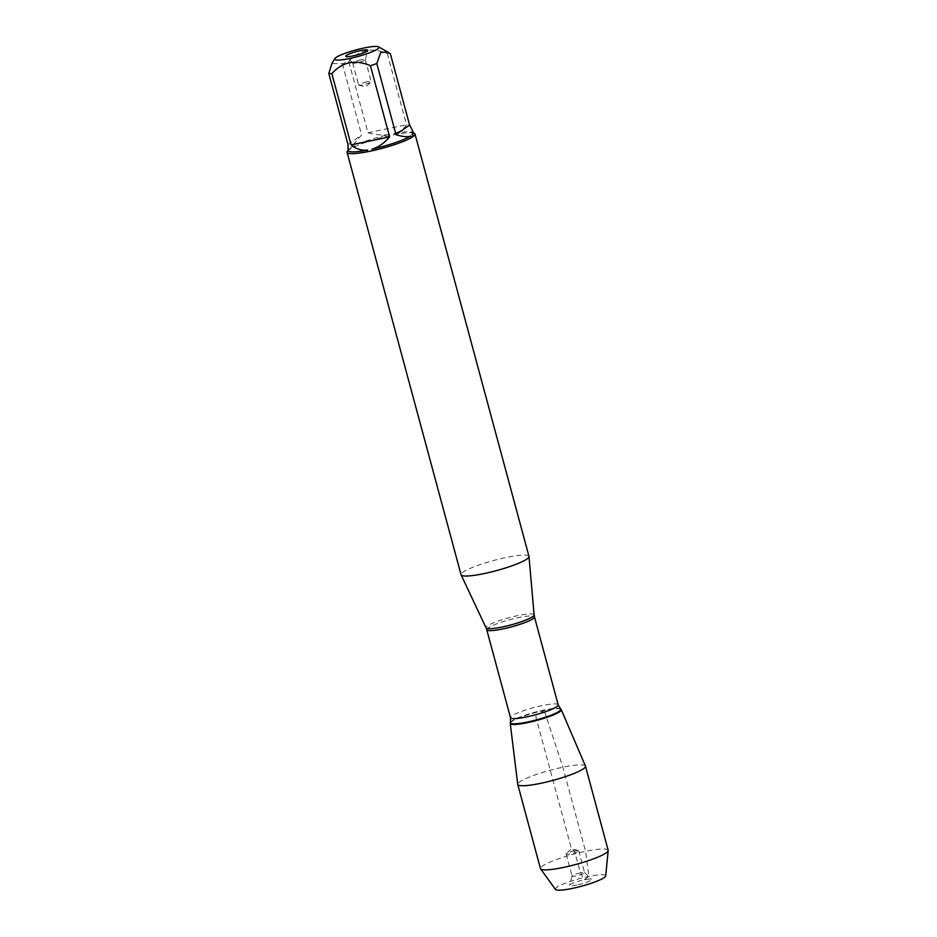 <?xml version="1.0" encoding="UTF-8"?>
<svg xmlns="http://www.w3.org/2000/svg" width="937" height="937" viewBox="0 0 937 937"><rect width="100%" height="100%" fill="white"/><g stroke="black" fill="none" stroke-linecap="round" stroke-linejoin="round"><path stroke-width="0.7" stroke-dasharray="4.68 3.51" d="M528.983 556.391A35.184 5.259 -15.1 0 0 493.647 560.478A35.184 5.259 -15.1 0 0 461.051 574.721M347.276 151.466A35.184 5.259 164.9 0 1 348.259 150.388L349.899 149.206A35.184 5.259 164.9 0 1 389.979 135.572L394.641 134.612A35.184 5.259 164.9 0 1 414.423 133.359M390.366 53.772A33.767 5.048 -15.1 0 0 387.309 53.561C372.001 47.084 359.152 49.743 348.751 61.537A33.767 5.048 -15.1 0 0 342.368 63.704L331.897 63.552M348.084 150.634A33.767 5.048 164.9 0 1 348.259 149.791A33.767 5.048 164.9 0 1 349.185 148.772L347.498 148.444M387.309 53.561L406.517 124.762C404.034 128.931 399.783 131.871 393.774 133.604A33.767 5.048 164.9 0 1 412.725 132.41A33.767 5.048 164.9 0 1 413.299 133.042M342.368 63.704L361.588 134.916L350.801 147.613A33.767 5.048 164.9 0 1 389.206 134.553C382.542 135.443 375.456 134.846 367.972 132.749L348.751 61.537M348.259 150.388L349.185 148.772M389.979 135.572L389.206 134.553M350.801 147.613L349.899 149.206M393.774 133.604L394.641 134.612M510.267 723.118A26.435 3.947 164.9 0 1 544.256 710.515A26.435 3.947 164.9 0 1 561.099 709.403M348.014 144.661L361.588 134.916M367.972 132.749L406.517 124.762M361.061 59.827A6.512 0.972 -15.1 0 0 352.675 63.025A6.512 0.972 -15.1 0 0 352.722 63.107A6.512 0.972 -15.1 0 0 359.222 62.275A6.512 0.972 -15.1 0 0 365.254 59.722A6.512 0.972 -15.1 0 0 365.254 59.628A6.512 0.972 -15.1 0 0 361.061 59.827M366.988 81.812A6.512 0.972 -15.1 0 0 358.613 85.009A6.512 0.972 -15.1 0 0 358.894 85.197A6.512 0.972 -15.1 0 0 362.806 84.81A6.512 0.972 -15.1 0 0 371.04 81.917A6.512 0.972 -15.1 0 0 371.193 81.613A6.512 0.972 -15.1 0 0 366.988 81.812M560.806 709.204A26.435 3.947 -15.1 0 0 544.256 710.515A26.435 3.947 -15.1 0 0 510.419 722.79M585.438 766.068A35.067 5.247 -15.1 0 0 562.868 767.216A35.067 5.247 -15.1 0 0 517.728 784.328M608.172 850.292A35.067 5.247 -15.1 0 0 572.952 854.368A35.067 5.247 -15.1 0 0 540.45 868.564M574.498 850.878A6.512 0.972 -15.1 0 0 566.276 853.771A6.512 0.972 -15.1 0 0 566.124 854.087A6.512 0.972 -15.1 0 0 572.671 853.326A6.512 0.972 -15.1 0 0 578.703 850.691A6.512 0.972 -15.1 0 0 578.41 850.503A6.512 0.972 -15.1 0 0 574.498 850.878M580.436 872.862A6.512 0.972 -15.1 0 0 572.05 875.978A6.512 0.972 -15.1 0 0 572.05 876.06A6.512 0.972 -15.1 0 0 578.597 875.31A6.512 0.972 -15.1 0 0 584.629 872.663A6.512 0.972 -15.1 0 0 584.583 872.593A6.512 0.972 -15.1 0 0 580.436 872.862M576.864 885.067A11.396 1.71 164.9 0 1 569.52 885.254A11.396 1.71 164.9 0 1 584.184 879.82A11.396 1.71 164.9 0 1 591.446 879.339A11.396 1.71 164.9 0 1 576.864 885.067M555.465 889.436A26.06 3.9 164.9 0 1 579.511 878.683A26.06 3.9 164.9 0 1 605.7 875.884M546.353 716.91L544.256 710.515L535.777 716.606L571.441 848.793L574.498 850.878L580.436 872.862L584.184 879.82L588.881 876.435L585.566 851.346L562.868 767.216L546.54 717.484M534.102 614.918A24.877 3.725 -15.1 0 0 518.044 615.562A24.877 3.725 -15.1 0 0 486.069 627.872M486.748 629.711A24.702 3.689 164.9 0 1 518.524 617.588A24.702 3.689 164.9 0 1 534.441 616.851M558.183 704.835A24.702 3.689 -15.1 0 0 542.265 705.573A24.702 3.689 -15.1 0 0 510.489 717.707M510.442 722.497A26.095 3.9 164.9 0 1 543.999 710.059A26.095 3.9 164.9 0 1 560.631 708.958M365.254 59.722L367.796 50.434M352.722 63.107L345.858 56.349M352.675 63.025L358.613 85.009M365.254 59.628L371.193 81.613M358.894 85.197L365.863 86.895L371.04 81.917M578.41 850.503L571.441 848.793L566.276 853.771M566.124 854.087L572.05 876.06M578.703 850.691L584.629 872.663M572.05 875.978L569.52 885.254M584.583 872.593L591.446 879.339"/><path stroke-width="1.41" d="M347.088 152.344L461.051 574.721A35.184 5.259 -15.1 0 0 461.109 574.861A35.184 5.259 -15.1 0 0 483.738 573.667A35.184 5.259 -15.1 0 0 529.007 556.531A35.184 5.259 -15.1 0 0 528.983 556.391L415.021 134.014A35.184 5.259 164.9 0 1 413.849 135.97L412.21 137.153A35.184 5.259 164.9 0 1 372.13 150.787L367.468 151.747A35.184 5.259 164.9 0 1 347.088 152.344A35.184 5.259 164.9 0 1 347.276 151.466L347.99 150.26M413.194 132.667L414.423 133.359A35.184 5.259 164.9 0 1 415.021 134.014M349.442 51.84A22.91 3.432 -15.1 0 0 334.79 58.656A22.91 3.432 -15.1 0 0 349.442 58.527A22.91 3.432 -15.1 0 0 371.263 52.121A22.91 3.432 -15.1 0 0 378.525 46.85A22.91 3.432 -15.1 0 0 349.442 51.84M334.79 58.656L331.897 63.552L328.805 73.461A33.767 5.048 -15.1 0 0 331.862 73.672C342.263 61.877 355.111 59.218 370.42 65.695A33.767 5.048 -15.1 0 0 376.803 63.517L380.68 52.484L387.707 51.992L390.366 53.772L409.586 124.984L396.011 134.729C402.828 136.779 407.677 137.224 410.582 136.064A33.767 5.048 164.9 0 1 372.176 149.124C378.548 147.132 384.369 143.056 389.628 136.896L370.42 65.695M331.862 73.672L351.07 144.884C355.791 148.971 361.307 150.705 367.609 150.072A33.767 5.048 164.9 0 1 348.084 150.634L348.014 144.661L328.805 73.461M376.803 63.517L396.011 134.729M412.702 130.84L413.299 133.042A33.767 5.048 164.9 0 1 412.186 134.905L412.702 130.84L409.586 124.984M372.13 150.787L372.176 149.124M410.582 136.064L412.21 137.153M367.609 150.072L367.468 151.747M413.849 135.97L412.186 134.905M561.099 709.403A26.435 3.947 164.9 0 1 536.807 720.424A26.435 3.947 164.9 0 1 510.267 723.118L510.442 722.497A26.095 3.9 164.9 0 0 536.643 719.839A26.095 3.9 164.9 0 0 560.631 708.958L561.099 709.403M360.44 50.621A11.396 1.71 164.9 0 1 367.796 50.434A11.396 1.71 164.9 0 1 357.231 54.896A11.396 1.71 164.9 0 1 345.858 56.349A11.396 1.71 164.9 0 1 360.44 50.621M389.628 136.896L351.07 144.884M510.419 722.79A26.435 3.947 -15.1 0 0 510.243 723.411A26.435 3.947 -15.1 0 0 527.297 722.696A26.435 3.947 -15.1 0 0 561.263 709.637A26.435 3.947 -15.1 0 0 560.806 709.204M510.243 723.411L517.728 784.328A35.067 5.247 -15.1 0 0 517.751 784.445A35.067 5.247 -15.1 0 0 540.368 783.391A35.067 5.247 -15.1 0 0 585.473 766.173A35.067 5.247 -15.1 0 0 585.438 766.068L561.263 709.637M517.751 784.445L540.45 868.564A35.067 5.247 -15.1 0 0 540.579 868.845A35.067 5.247 -15.1 0 0 563.067 867.521A35.067 5.247 -15.1 0 0 608.195 850.597A35.067 5.247 -15.1 0 0 608.172 850.292L585.473 766.173M608.195 850.597L605.7 875.884A26.06 3.9 164.9 0 1 572.167 888.452A26.06 3.9 164.9 0 1 555.465 889.436L540.579 868.845M534.102 614.918L534.441 616.851A24.702 3.689 164.9 0 1 511.555 626.853A24.702 3.689 164.9 0 1 486.748 629.711L486.069 627.872A24.877 3.725 -15.1 0 0 502.08 627.04A24.877 3.725 -15.1 0 0 534.102 614.918L529.007 556.531M486.748 629.711L510.489 717.707A24.702 3.689 -15.1 0 0 535.296 714.837A24.702 3.689 -15.1 0 0 558.183 704.835L560.631 708.958M378.525 46.85L387.707 51.992M486.069 627.872L461.109 574.861M534.441 616.851L558.183 704.835M510.489 717.707L510.442 722.497"/></g></svg>

